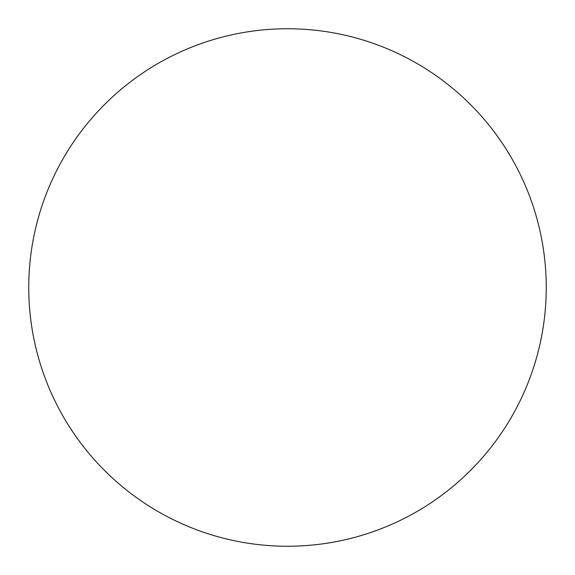 <?xml version="1.0" encoding="UTF-8"?>
<svg xmlns="http://www.w3.org/2000/svg" width="575" height="575" viewBox="0 0 575 575"><rect width="100%" height="100%" fill="white"/><g stroke="black" fill="none" stroke-linecap="round" stroke-linejoin="round"><path stroke-width="0.86" d="M546.25 287.5A258.75 258.75 0 0 1 287.5 546.25A258.75 258.75 0 0 1 28.75 287.5A258.75 258.75 0 0 1 287.5 28.75A258.75 258.75 0 0 1 546.25 287.5"/></g></svg>
